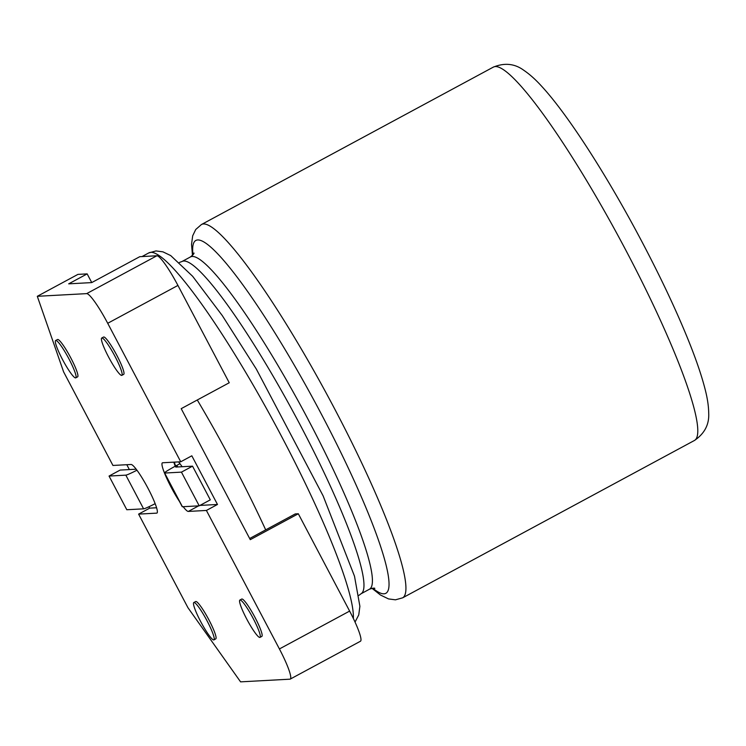 <?xml version="1.0" encoding="UTF-8"?>
<svg xmlns="http://www.w3.org/2000/svg" width="746" height="746" viewBox="0 0 746 746"><rect width="100%" height="100%" fill="white"/><g stroke="black" fill="none" stroke-linecap="round" stroke-linejoin="round"><path stroke-width="1.12" d="M91.749 282.585L87.161 273.885L68.688 283.844L91.721 282.594L139.763 256.689L156.874 255.766A33.924 4.784 61.7 0 1 177.93 285.429L107.713 323.288A33.924 4.784 -118.3 0 0 86.667 293.626L37.3 296.302L63.606 371.872L112.944 465.457L131.044 464.478A27.565 3.889 61.7 0 1 147.727 487.772A27.565 3.889 61.7 0 1 156.958 513.071A27.565 3.889 61.7 0 1 156.707 513.136L138.607 514.115L187.945 607.701L240.576 681.853L289.942 679.177A33.924 4.784 -118.3 0 0 290.25 679.093A33.924 4.784 -118.3 0 0 279.414 648.945L206.4 510.45L217.478 504.473L191.825 455.806L180.737 461.783L107.713 323.288M177.93 285.429L229.246 382.754L181.203 408.659L250.274 539.666L298.316 513.761L349.632 611.086A33.924 4.784 61.7 0 1 360.467 641.234L290.25 679.093M182.108 466.726A25.448 3.581 -118.3 0 0 178.555 461.905M174.405 462.128A25.448 3.581 -118.3 0 0 175.608 466.026M156.595 507.765L149.685 508.138L138.607 514.115M149.685 508.138L148.948 506.73M129.356 469.579L126.792 464.702M87.161 273.885L77.948 274.379L37.3 296.302M183.162 506.693A27.565 3.889 -118.3 0 0 188.3 511.43L206.4 510.45M180.737 461.783L162.637 462.762A27.565 3.889 -118.3 0 0 162.386 462.837A27.565 3.889 -118.3 0 0 164.456 472.964M164.474 473.011A27.565 3.889 -118.3 0 0 179.525 501.554M75.775 377.849L77.621 376.851A21.205 2.984 -118.3 0 0 70.525 357.39A21.205 2.984 -118.3 0 0 57.694 339.467A21.205 2.984 -118.3 0 0 57.498 339.523L55.652 340.521A21.205 2.984 -118.3 0 0 63.084 360.598A21.205 2.984 -118.3 0 0 75.775 377.849A21.205 2.984 -118.3 0 0 68.679 358.388A21.205 2.984 -118.3 0 0 55.847 340.465A21.205 2.984 -118.3 0 0 55.652 340.521M260 637.373L261.846 636.385A21.205 2.984 -118.3 0 0 254.74 616.923A21.205 2.984 -118.3 0 0 241.918 599.001A21.205 2.984 -118.3 0 0 241.713 599.057L239.867 600.054A21.205 2.984 -118.3 0 0 247.308 620.131A21.205 2.984 -118.3 0 0 260 637.373A21.205 2.984 -118.3 0 0 252.894 617.912A21.205 2.984 -118.3 0 0 240.063 599.998A21.205 2.984 -118.3 0 0 239.867 600.054M213.925 639.872L215.771 638.874A21.205 2.984 -118.3 0 0 208.675 619.413A21.205 2.984 -118.3 0 0 195.844 601.49A21.205 2.984 -118.3 0 0 195.648 601.546L193.801 602.544A21.205 2.984 61.7 0 1 193.997 602.488A21.205 2.984 61.7 0 1 206.829 620.411A21.205 2.984 61.7 0 1 213.925 639.872A21.205 2.984 61.7 0 1 201.234 622.621A21.205 2.984 61.7 0 1 193.801 602.544M121.85 375.35L123.696 374.352A21.205 2.984 -118.3 0 0 116.59 354.891A21.205 2.984 -118.3 0 0 103.769 336.978A21.205 2.984 -118.3 0 0 103.563 337.033L101.717 338.031A21.205 2.984 61.7 0 1 101.913 337.975A21.205 2.984 61.7 0 1 114.744 355.889A21.205 2.984 61.7 0 1 121.85 375.35A21.205 2.984 61.7 0 1 109.158 358.108A21.205 2.984 61.7 0 1 101.717 338.031M298.316 513.761L295.248 513.929L249.668 538.509M173.837 462.166A27.565 3.889 -118.3 0 0 175.245 466.222M199.965 505.415L217.478 504.473M155.168 503.671A14.845 0.97 152.2 0 1 143.596 508.837L126.811 509.742L109.047 476.06L120.134 470.073L136.182 469.206M136.947 470.213A14.845 0.97 152.2 0 1 125.832 475.146L109.047 476.06M192.533 466.157L181.446 472.134L199.21 505.825L210.297 499.848L192.533 466.157L175.748 467.071L177.268 466.091L177.725 466.959M181.446 472.134L164.661 473.048A14.845 0.97 152.2 0 1 164.465 472.992A14.845 0.97 152.2 0 1 175.291 466.194L179.954 463.686M199.21 505.825L182.425 506.739A14.845 0.97 152.2 0 1 182.229 506.683L164.465 472.992M156.874 255.766L86.667 293.626M349.632 611.086L279.414 648.945M198.623 505.863L188.3 511.43M143.596 508.837L125.832 475.146M164.661 473.048L182.425 506.739M626.789 252.017A212.041 29.877 -118.3 0 0 493.237 67.168L201.392 224.555A212.041 29.877 61.7 0 1 328.324 397.003A212.041 29.877 61.7 0 1 402.672 597.816L694.517 440.429A212.041 29.877 -118.3 0 0 626.789 252.017M181.912 261.557L190.361 256.997A188.71 26.586 61.7 0 1 303.342 410.477A188.71 26.586 61.7 0 1 369.503 589.2L361.055 593.76A188.71 26.586 -118.3 0 0 300.769 426.069A188.71 26.586 -118.3 0 0 181.912 261.557L179.413 262.443M353.352 618.462A212.041 29.877 -118.3 0 0 282.296 437.79A212.041 29.877 -118.3 0 0 148.743 252.941L142.02 256.568M197.28 399.987A212.041 29.877 61.7 0 1 265.688 529.865M192.972 254.824A200.376 28.236 61.7 0 1 315.838 403.745A200.376 28.236 61.7 0 1 372.758 588.212M372.002 588.314L380.469 595.01L388.535 598.926L395.464 599.821L402.672 597.816M201.392 224.555L195.732 229.507L192.682 235.801L191.536 244.343L192.477 255.402M493.237 67.168C504.557 62.524 514.796 63.596 523.953 70.394C529.716 74.311 535.628 79.608 541.68 86.294C568.722 115.546 608.643 178.434 642.25 242.31C660.285 276.579 675.279 308.285 687.225 337.416C695.561 357.819 701.538 375.154 705.157 389.449C707.422 398.178 708.597 406.029 708.7 412.995C709.353 424.381 704.625 433.529 694.517 440.429M190.361 256.997C193 254.918 194.202 253.584 193.979 253.015M369.503 589.2C372.702 588.146 374.464 587.867 374.818 588.37M358.947 595.355L361.055 593.76M148.743 252.941L155.998 250.936L162.926 251.84L170.703 255.58L192.645 276.3L222.317 315.623L256.326 369.065L323.139 495.903L354.499 576.21L359.889 606.293L358.751 614.918L355.049 622.071"/></g></svg>
